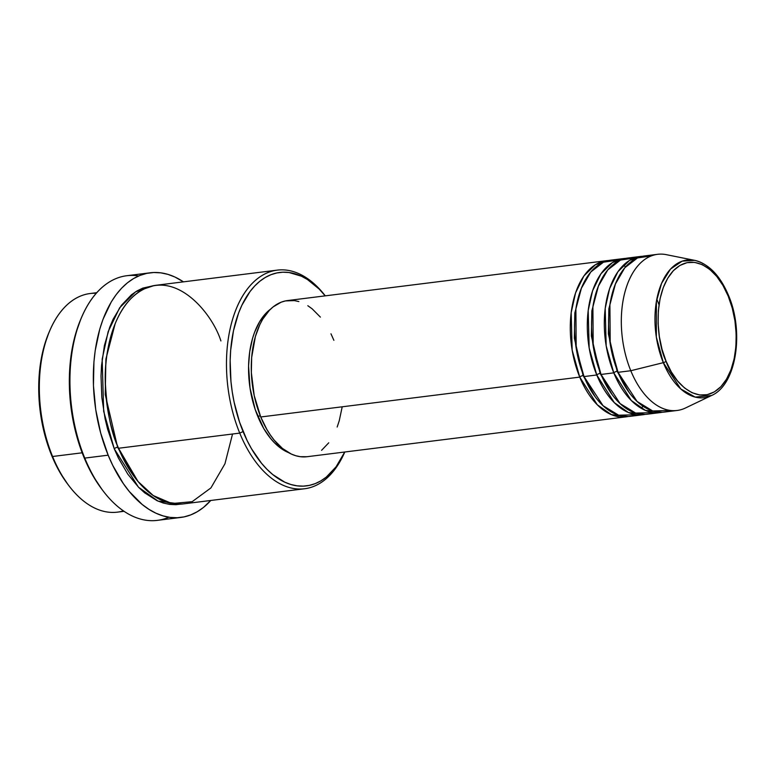<?xml version="1.0" encoding="UTF-8"?>
<svg xmlns="http://www.w3.org/2000/svg" width="775" height="775" viewBox="0 0 775 775"><rect width="100%" height="100%" fill="white"/><g stroke="black" fill="none" stroke-linecap="round" stroke-linejoin="round"><path stroke-width="1.16" d="M651.32 255.905L637.486 257.939L624.795 267.762L615.253 284.289L609.906 304.565L610.216 344.032L618.033 372.32A78.682 45.357 82.9 0 0 664.359 412.067L677.118 410.469A78.682 45.357 -97.1 0 1 630.792 370.731L663.322 362.661A2.625 0.911 -22.3 0 0 666.074 361.237C657.868 345.582 650.69 295.595 673.359 270.698C696.677 247.39 722.494 277.847 728.2 296.108C736.395 311.763 743.574 361.751 720.915 386.647C697.597 409.956 671.78 379.498 666.074 361.237A2.625 0.911 157.7 0 1 663.322 362.661L680.808 388.982L695.175 397.091L711.508 395.521A69.372 39.99 -97.1 0 1 663.322 362.661L630.792 370.731A78.682 45.357 82.9 0 0 685.449 407.999L711.508 395.521C736.289 384.981 744.426 332.155 728.5 295.382A2.625 0.911 157.7 0 1 728.2 296.108L732.239 308.053L734.933 320.772L736.173 333.812L735.911 346.638L734.158 358.786L730.99 369.772L726.514 379.178L720.915 386.647L714.395 391.879L707.217 394.688L699.651 394.969L691.988 392.692L684.519 387.955L677.534 380.942L671.315 371.913L666.074 361.237L662.034 349.293L659.341 336.573L658.101 323.533L658.363 310.707L660.106 298.559L663.284 287.573L667.759 278.167L673.359 270.698L679.878 265.467L687.057 262.657L694.623 262.376L702.286 264.653L709.755 269.39L716.73 276.404L722.959 285.433L728.2 296.108A2.625 0.911 -22.3 0 0 728.5 295.382C720.111 275.571 708.815 263.887 694.613 260.342A69.372 39.99 -97.1 0 1 727.793 295.072A2.625 0.911 157.7 0 1 728.5 295.382M583.1 375.565L595.093 396.684L583.1 375.565A2.625 0.911 -22.3 0 0 579.748 377.105L572.163 350.164L571.175 312.654L575.573 292.873L583.914 275.929L595.5 264.653L608.695 260.516A78.682 45.357 -97.1 0 0 606.563 260.691A78.682 45.357 -97.1 0 0 579.748 377.105L260.739 416.979A78.682 45.357 82.9 0 0 307.065 456.717L626.074 416.853A78.682 45.357 -97.1 0 1 579.748 377.105A2.625 0.911 157.7 0 1 583.1 375.565L574.343 338.162L574.837 312.955L581.492 287.874L574.837 312.955L574.343 338.162L583.1 375.565A2.625 0.911 157.7 0 1 583.585 375.536M617.297 260.158L603.454 262.192L590.763 272.015L581.221 288.542L575.883 308.818L576.193 348.285L584.001 376.573A78.682 45.357 82.9 0 0 630.327 416.32L643.095 414.722A78.682 45.357 -97.1 0 1 596.769 374.984L589.174 348.033L588.186 310.523L592.594 290.751L600.935 273.808L612.521 262.522L625.716 258.385A78.682 45.357 -97.1 0 0 623.575 258.569A78.682 45.357 -97.1 0 0 596.769 374.984L584.001 376.573L596.769 374.984A2.625 0.911 157.7 0 1 600.112 373.434A2.625 0.911 -22.3 0 0 596.769 374.984L614.275 402.622L628.457 412.532L645.207 414.373A78.682 45.357 -97.1 0 1 643.095 414.722M598.503 285.743L591.858 310.833L591.364 336.04L600.112 373.434L591.364 336.04L591.858 310.833L598.503 285.743M634.308 258.027L620.465 260.061L607.774 269.894L598.232 286.421L592.894 306.697L593.204 346.154L601.022 374.451A78.682 45.357 82.9 0 0 647.348 414.189L660.106 412.6A78.682 45.357 -97.1 0 1 613.781 372.853L606.186 345.912L605.197 308.402L609.605 288.62L617.946 271.676L629.533 260.4L642.727 256.263A78.682 45.357 -97.1 0 0 640.586 256.438A78.682 45.357 -97.1 0 0 613.781 372.853L601.022 374.451L613.781 372.853A2.625 0.911 157.7 0 1 617.123 371.312A2.625 0.911 -22.3 0 0 613.781 372.853L631.286 400.501L645.468 410.411L662.218 412.242A78.682 45.357 -97.1 0 1 660.106 412.6M615.515 283.621L608.869 308.702L608.375 333.909L617.123 371.312L608.375 333.909L608.869 308.702L615.515 283.621M96.749 292.688L90.123 293.522A110.157 63.502 82.9 0 0 52.584 456.494L82.169 452.803L52.584 456.494L51.673 455.487A107.541 61.99 82.9 0 0 67.716 484.152L69.014 485.857A110.157 63.502 -97.1 0 1 52.584 456.494A110.157 63.502 82.9 0 0 117.442 512.139L124.078 511.306M123.438 510.88A110.157 63.502 -97.1 0 1 69.014 485.857M220.904 340.923C211.498 310.814 168.95 260.613 130.52 299.034C112.985 316.878 104.673 351.433 105.235 380.196C106.592 409.675 111.019 432.363 118.507 448.26L239.737 433.109L243.079 431.559A107.541 61.99 -97.1 0 1 246.033 297.503A107.541 61.99 -97.1 0 1 325.229 295.856L319.097 288.998L307.423 279.504L301.349 276.171L289.017 272.509L282.875 272.209L276.84 272.945L270.959 274.699L265.282 277.469L259.887 281.209L254.801 285.897L250.083 291.478L241.945 305.118L238.584 313.042L233.478 330.722L230.669 350.261L230.156 360.491L230.95 381.407L232.248 391.879L234.127 402.225L239.572 422.172L247.07 440.452L251.507 448.754L261.524 463.276L267.017 469.35L272.761 474.562L284.774 482.176L290.925 484.511L297.096 485.838L303.238 486.138L309.273 485.402L315.163 483.648L320.831 480.878L326.236 477.138L336.03 466.87L344.739 452.009A107.541 61.99 -97.1 0 1 243.079 431.559L239.737 433.109A110.157 63.502 82.9 0 0 344.788 452.009A110.157 63.502 -97.1 0 1 304.594 488.754A110.157 63.502 -97.1 0 1 239.737 433.109L118.507 448.26A110.157 63.502 82.9 0 0 183.365 503.895L304.594 488.754M150.166 272.8L126.771 275.726A123.273 71.058 82.9 0 0 84.766 458.103L83.865 457.085A120.648 69.547 82.9 0 0 101.854 489.248L103.153 490.963A123.273 71.058 -97.1 0 1 84.766 458.103A123.273 71.058 82.9 0 0 157.344 520.364L180.74 517.448A123.273 71.058 -97.1 0 1 108.161 455.177L84.766 458.103L108.161 455.177A123.273 71.058 -97.1 0 1 150.166 272.8A123.273 71.058 -97.1 0 1 183.443 281.858L174.956 277.043L167.904 274.36L160.822 272.848L153.789 272.509L146.862 273.352L140.12 275.367L133.62 278.525L127.429 282.817L121.597 288.193L116.192 294.597L111.261 301.959L103.017 319.31L99.772 329.133L95.209 350.562L93.93 361.973L93.455 385.65L95.742 409.684L100.711 433.167L108.161 455.177L112.733 465.368L123.361 483.629L129.309 491.524L142.183 504.467L148.994 509.378L155.949 513.195L163.012 515.879L170.093 517.4L177.126 517.739L184.043 516.896L190.786 514.881L197.286 511.713L203.486 507.422L210.761 500.476A123.273 71.058 -97.1 0 1 180.74 517.448M168.834 517.216A123.273 71.058 -97.1 0 1 103.153 490.963M117.606 447.243L105.245 394.572L105.894 359.077L115.155 323.669L105.894 359.077L105.245 394.572L117.606 447.243A2.625 0.911 -22.3 0 0 114.254 448.793L103.676 411.331L102.164 359.203L108.161 331.623L119.602 307.849L135.596 291.797L153.925 285.607L142.813 288.106L137.01 290.935L131.469 294.771L121.433 305.292L113.092 319.261L109.653 327.379L104.422 345.485L101.544 365.5L101.021 375.991L101.825 397.41L105.09 418.742L107.599 429.118L114.254 448.793A2.625 0.911 157.7 0 1 117.606 447.243L134.288 476.751L117.606 447.243M307.123 456.717L300.274 456.688L295.75 455.719L291.245 454.014L282.458 448.434L274.234 440.181L270.446 435.133L266.91 429.553L260.739 416.979L579.748 377.105L597.263 404.753L611.436 414.664L628.196 416.495A78.682 45.357 -97.1 0 1 626.074 416.853M257.707 416.233A76.066 43.846 82.9 0 0 288.542 452.619L282.894 449.674L274.641 442.951L270.756 438.66L263.665 428.391L255.227 409.588L250.044 388.159L248.562 365.965L249.715 351.676L252.534 338.452L254.529 332.397L259.625 321.693L265.999 313.197L270.611 309.099A76.066 43.846 82.9 0 0 257.707 416.233L260.313 415.904L257.707 416.233M694.613 260.342L682.184 261.156L670.52 269.08L661.559 283.379L656.406 301.436L656.338 337.096L663.322 362.661A69.372 39.99 -97.1 0 1 658.953 290.548A69.372 39.99 -97.1 0 1 694.613 260.342L666.287 254.655A78.682 45.357 82.9 0 0 625.832 288.93A78.682 45.357 82.9 0 0 630.792 370.731L618.033 372.32L630.792 370.731A78.682 45.357 -97.1 0 1 657.607 254.316L644.839 255.905A78.682 45.357 82.9 0 0 618.033 372.32L637.079 401.46L652.666 410.953L670.637 410.479M640.586 256.438L627.827 258.036A78.682 45.357 82.9 0 0 601.022 374.451L620.068 403.581L635.655 413.075L653.625 412.61M67.774 484.23L60.101 472.673L51.673 455.487L45.173 436.277L40.842 415.797L38.847 394.833L39.263 374.18L42.082 354.64L44.359 345.524L48.854 332.785M101.932 489.345L93.31 476.373L83.865 457.085L76.57 435.54L71.707 412.562L69.469 389.04L69.934 365.868L73.092 343.945L75.65 333.725L80.697 319.426M182.067 503.944L175.886 504.69L169.599 504.389L163.273 503.033L156.967 500.64L144.663 492.832L138.773 487.494L127.836 474.213L118.343 457.899L114.254 448.793L138.473 487.184L158.042 501.115L181.234 504.099M277.266 270.126A110.157 63.502 -97.1 0 1 325.267 295.847A110.157 63.502 82.9 0 0 243.302 294.887A110.157 63.502 82.9 0 0 239.737 433.109A110.157 63.502 -97.1 0 1 277.266 270.126L156.046 285.278A110.157 63.502 82.9 0 0 118.507 448.26L138.037 481.498L153.266 495.554L171.895 503.547L192.152 501.687L210.916 487.921L224.944 463.799L232.539 434.01M342.153 407.078L339.237 420.767L337.164 427.025M328.755 442.806L321.586 450.323M606.563 260.691L287.554 300.564A78.682 45.357 82.9 0 0 260.739 416.979L254.19 395.512L251.352 372.601L251.662 357.488L255.382 336.515L259.906 324.454L262.725 319.184L269.322 310.387L273.042 306.958L281.141 302.202L285.442 300.913L294.355 300.593L298.869 301.562M307.82 305.708L312.17 308.847L320.385 317.111M330.964 333.802L333.88 340.312M623.575 258.569L610.816 260.158A78.682 45.357 82.9 0 0 584.001 376.573L603.057 405.713L618.634 415.206L636.614 414.732M81.482 317.556L80.648 319.542A120.648 69.547 82.9 0 0 83.865 457.085L84.766 458.103A123.273 71.058 -97.1 0 1 81.482 317.556A123.273 71.058 -97.1 0 1 138.686 275.958M49.648 330.906L48.806 332.882A107.541 61.99 82.9 0 0 51.673 455.487L52.584 456.494A110.157 63.502 -97.1 0 1 49.648 330.906A110.157 63.502 -97.1 0 1 96.236 293.27M617.123 371.312L629.116 392.431L617.123 371.312A2.625 0.911 157.7 0 1 617.617 371.283M600.112 373.434L612.105 394.552L600.112 373.434A2.625 0.911 157.7 0 1 600.596 373.414M659.012 304.778L657.142 299.906M625.716 266.697L623.187 265.418M641.032 408.183L643.173 406.313"/></g></svg>
